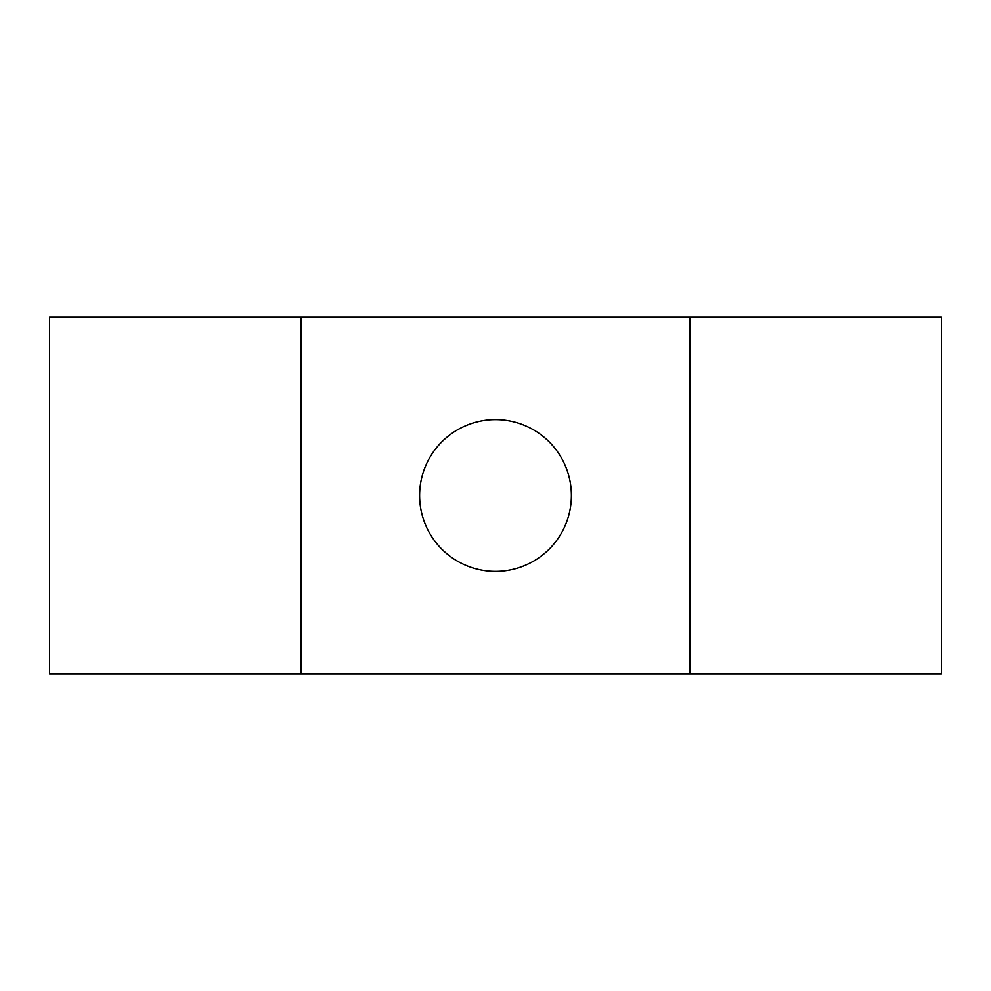 <?xml version="1.0" encoding="UTF-8"?>
<svg xmlns="http://www.w3.org/2000/svg" width="991" height="991" viewBox="0 0 991 991"><rect width="100%" height="100%" fill="white"/><g stroke="black" fill="none" stroke-linecap="round" stroke-linejoin="round"><path stroke-width="1.49" d="M495.5 419.614A75.886 75.886 0 0 0 419.614 495.5A75.886 75.886 0 0 0 495.5 571.386A75.886 75.886 0 0 0 571.386 495.5A75.886 75.886 0 0 0 495.5 419.614M689.885 317.12L941.45 317.12L941.45 673.88L689.885 673.88L689.885 317.12L301.115 317.12L301.115 673.88L689.885 673.88M301.115 317.12L49.55 317.12L49.55 673.88L301.115 673.88"/></g></svg>
